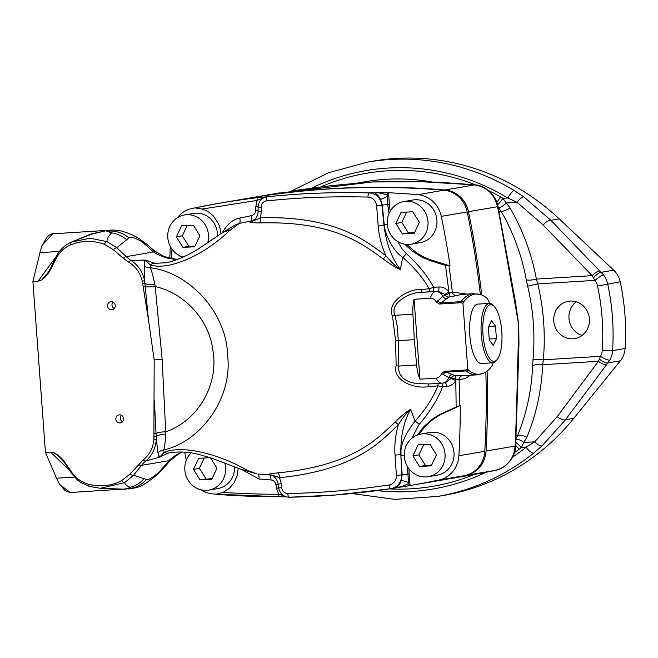 <?xml version="1.0" encoding="UTF-8"?>
<svg xmlns="http://www.w3.org/2000/svg" width="658" height="658" viewBox="0 0 658 658"><rect width="100%" height="100%" fill="white"/><g stroke="black" fill="none" stroke-linecap="round" stroke-linejoin="round"><path stroke-width="0.99" d="M589.404 318.859A18.926 17.832 80.2 0 1 574.804 338.607A18.926 17.832 80.2 0 1 554.02 322.971A18.926 17.832 80.2 0 1 568.389 301.298A18.926 17.832 80.2 0 1 589.404 318.859M599.94 271.03A8.11 2.92 136 0 0 592.167 275.661L593.458 277.783A8.11 2.369 134.7 0 1 601.223 272.33L613.7 270.183L559.201 218.859A235.235 221.606 -99.8 0 0 373.571 161.078L367.312 162.156A235.235 221.606 80.2 0 1 514.219 190.524L523.875 196.898L550.861 220.298L603.493 274.88A8.11 1.332 142.3 0 0 594.914 280.382A13.522 12.732 80.2 0 1 597.546 286.074A221.721 208.874 80.2 0 1 602.267 350.369A13.522 12.732 80.2 0 1 600.491 356.323L598.451 361.3L557.17 416.662L534.683 441.822L526.145 447.193A227.125 213.965 80.2 0 1 512.541 457.17M613.7 270.183A21.632 20.382 80.2 0 1 620.206 281.821A229.831 216.515 80.2 0 1 625.1 348.469A21.632 20.382 80.2 0 1 620.354 360.798L573.842 418.291L565.502 419.73L542.151 445.795L533.515 453.239A8.11 2.418 -128.6 0 1 526.145 447.193L521.202 447.498L523.875 442.48A8.11 3.306 36.1 0 0 515.897 439.347M533.515 453.239A235.235 221.606 80.2 0 1 437.57 496.461L443.829 495.384A235.235 221.606 -99.8 0 0 573.842 418.291M582.083 335.465A18.926 17.832 80.2 0 1 569.219 320.364A18.926 17.832 80.2 0 1 576.301 301.825M593.458 277.783L594.914 280.382L537.759 283.886L536.402 279.074A8.11 1.949 -10.7 0 1 526.293 279.773C521.63 254.975 513.215 232.118 501.059 211.193L498.131 207.221M542.151 445.795A8.11 3.364 -133.1 0 1 534.683 441.822L523.875 442.48L526.844 437.192C536.27 414.524 541.55 390.359 542.685 364.713L543.335 359.819A224.427 211.424 -99.8 0 0 537.759 283.886L527.65 286.172L526.293 279.773M603.493 274.88A21.632 20.382 80.2 0 1 607.688 283.968A229.831 216.515 80.2 0 1 612.582 350.624A21.632 20.382 80.2 0 1 609.752 360.148A8.11 1.793 -150.3 0 1 600.491 356.323L543.335 359.819A8.11 0.732 5 0 0 533.029 359.367A216.309 203.774 -99.8 0 0 527.65 286.172M609.752 360.148L606.791 364.368A8.11 3.315 -143.3 0 1 598.451 361.3L542.685 364.713A8.11 2.484 2.4 0 0 532.61 365.823L533.029 359.367M620.354 360.798L607.877 362.945A8.11 2.764 -142.2 0 1 599.43 359.062M523.875 196.898A8.11 3.035 126 0 0 517.098 202.327L543.089 224.929L592.167 275.661L536.402 279.074C531.491 253.363 522.691 229.658 510.008 207.961L502.901 198.305A8.11 1.982 -54.9 0 1 497.547 204.696M514.219 190.524A8.11 2.106 121.1 0 0 507.853 198L517.098 202.327L506.29 202.985A8.11 2.903 -43.4 0 1 498.46 207.566M510.008 207.961A8.11 2.624 -30.3 0 1 501.059 211.193L498.986 211.555M512.631 286.181L518.767 325.093L518.446 363.578M515.921 438.828L517.542 435.645C526.556 413.808 531.582 390.531 532.61 365.823M276.311 193.452L372.453 181.962L421.975 181.756L474.887 184.906C483.959 184.857 496.272 194.817 498.016 206.645L515.428 301.858L518.767 325.093L518.956 344.126L517.525 390.038A8.11 0.461 -177.9 0 0 517.073 389.865L516.168 418.628A875.633 796.608 81.5 0 1 515.124 446.058C513.725 458.988 507.203 467.073 495.556 470.322A885.224 805.302 81.5 0 1 472.831 474.739L467.863 475.602M366.177 182.356L369.829 182.093C401.38 181.032 428.572 181.386 451.421 183.146A885.224 805.31 81.5 0 1 474.591 184.914C486.616 186.773 494.265 194.028 497.547 206.678A875.633 796.608 81.5 0 1 502.589 233.763L518.767 325.093L517.073 389.865M437.652 480.801A878.767 827.846 -99.8 0 0 438.286 480.694A878.767 827.846 -99.8 0 0 466.02 475.405A27.036 25.473 80.2 0 0 486.056 451.059A878.767 827.846 -99.8 0 0 487.101 371.063M481.689 294.99A878.767 827.846 -99.8 0 0 468.48 211.679A27.036 25.473 -99.8 0 0 445.063 189.989A878.767 827.846 -99.8 0 0 246.816 198.527A878.767 827.846 -99.8 0 0 246.174 198.634M503.057 233.705L502.589 233.763M365.404 182.422L374.591 181.879M372.56 181.962L375.274 181.863M526.844 437.192A8.11 3.093 22.6 0 0 517.542 435.645L516.053 435.9M367.567 182.25L331.607 185.622L291.946 190.894M517.525 390.038L516.62 418.43A8.11 0.633 -178.7 0 1 516.168 418.628M492.924 362.78L481.475 363.479A29.742 9.928 -93.5 0 1 469.828 335.498A29.742 9.928 -93.5 0 1 477.84 304.103L489.289 303.404A29.742 9.928 86.5 0 0 481.278 334.799A29.742 9.928 86.5 0 0 492.924 362.78A29.742 9.928 86.5 0 0 496.313 360.642L497.349 359.309A28.393 9.475 86.5 0 0 501.766 331.385A28.393 9.475 86.5 0 0 494.109 306.307A28.393 9.475 86.5 0 0 482.923 333.59A28.393 9.475 86.5 0 0 497.349 359.309M494.109 306.307L492.916 305.115A29.742 9.928 86.5 0 0 489.289 303.404M493.294 345.458L489.264 339.857L488.351 327.413L491.468 320.569L495.499 326.171L496.412 338.615L493.294 345.458M488.721 326.582L495.499 326.171M489.207 339.059L496.412 338.615M408.972 244.439A21.632 20.382 -99.8 0 0 411.283 244.184A21.632 20.382 -99.8 0 0 427.881 220.636A21.632 20.382 -99.8 0 0 406.266 201.29A21.632 20.382 -99.8 0 0 403.954 201.545A21.632 20.382 -99.8 0 0 387.356 225.102A21.632 20.382 -99.8 0 0 408.972 244.439M403.954 201.545L412.887 200.007A21.632 20.382 80.2 0 1 415.206 199.752A21.632 20.382 80.2 0 1 436.813 219.098A21.632 20.382 80.2 0 1 420.223 242.646L411.283 244.184M395.861 223.449L402.416 233.944L414.178 233.368L419.376 222.289L412.821 211.794L401.059 212.369L395.861 223.449L401.816 222.42L408.371 232.916L414.524 232.611M402.416 233.944L408.371 232.916M406.669 212.098L401.816 222.42M426.047 476.935A21.632 20.382 -99.8 0 0 428.358 476.68A21.632 20.382 -99.8 0 0 444.948 453.132A21.632 20.382 -99.8 0 0 423.341 433.786A21.632 20.382 -99.8 0 0 421.021 434.041A21.632 20.382 -99.8 0 0 404.431 457.59A21.632 20.382 -99.8 0 0 426.047 476.935M421.021 434.041L429.962 432.503A21.632 20.382 80.2 0 1 432.273 432.248A21.632 20.382 80.2 0 1 453.888 451.594A21.632 20.382 80.2 0 1 437.299 475.142L428.358 476.68M412.928 455.936L419.483 466.432L431.245 465.856L436.451 454.785L429.896 444.282L418.134 444.866L412.928 455.936L418.891 454.908L425.446 465.412L431.599 465.107M419.483 466.432L425.446 465.412M423.744 444.586L418.891 454.908M207.706 242.851A21.632 20.382 -99.8 0 0 186.79 214.722A21.632 20.382 -99.8 0 0 184.47 214.977A21.632 20.382 -99.8 0 0 167.741 235.103A21.632 20.382 -99.8 0 0 183.064 257.097M184.47 214.977L193.411 213.439A21.632 20.382 80.2 0 1 195.722 213.184A21.632 20.382 80.2 0 1 217.477 236.107M176.377 236.872L182.932 247.367L194.694 246.791L199.9 235.712L193.345 225.217L181.583 225.793L176.377 236.872L182.34 235.844L188.895 246.339L195.048 246.043M182.932 247.367L188.895 246.339M187.193 225.521L182.34 235.844M191.059 452.926A21.632 20.382 -99.8 0 0 186.543 477.124A21.632 20.382 -99.8 0 0 206.563 490.358A21.632 20.382 -99.8 0 0 208.882 490.103A21.632 20.382 -99.8 0 0 224.773 463.01M234.552 466.859A21.632 20.382 80.2 0 1 217.814 488.565L208.882 490.103M210.28 457.713L198.658 458.289L193.452 469.36L200.007 479.863L211.769 479.279L216.976 468.208L210.453 457.771M200.007 479.863L212.123 478.53M193.452 469.36L199.407 468.34L205.97 478.835M204.26 458.009L199.407 468.34M409.029 468.883A62.189 58.587 -99.8 0 0 409.21 473.908L410.066 485.546A878.767 827.846 -99.8 0 0 411.094 485.374A878.767 827.846 -99.8 0 0 438.828 480.085A27.036 25.473 -99.8 0 0 458.865 455.739A878.767 827.846 -99.8 0 0 460.32 405.534L459.539 405.673A878.956 828.101 -102.3 0 0 459.103 379.707L465.231 378.58L470.289 375.266M411.094 485.374L437.011 480.916A878.767 827.846 80.2 0 0 464.745 475.619A27.036 25.473 -99.8 0 0 484.781 451.281A878.767 827.846 -99.8 0 0 485.851 371.959M480.34 294.529A878.767 827.846 -99.8 0 0 467.205 211.901A27.036 25.473 -99.8 0 0 443.788 190.211L417.863 194.669A878.767 827.846 -99.8 0 0 388.557 192.761L389.413 204.399A62.189 58.587 -99.8 0 0 390.26 211.136M406.989 244.439A62.189 58.587 -99.8 0 0 432.199 260.297L450.072 265.931A878.767 827.846 -99.8 0 0 441.279 216.359A27.036 25.473 -99.8 0 0 417.863 194.669M450.072 265.931L445.458 265.421L430.291 260.617L422.362 257.442L411.916 250.879L404.678 244.176M467.09 294.101L452.301 292.029A879.335 830.059 -95.3 0 0 449.027 266.112M460.32 405.534L443.434 413.298A62.189 58.587 -99.8 0 0 419.146 434.461M194.809 207.887A878.767 827.846 -99.8 0 0 191.881 208.496A27.036 25.473 -99.8 0 0 177.38 217.716M266.605 196.874C261.267 198.222 258.43 201.718 258.092 207.344L261.127 207.467C261.152 203.898 262.887 201.718 266.342 200.937C286.427 198.946 318.456 195.903 367.954 197.071C372.897 197.647 375.776 200.509 376.59 205.658L381.895 205.148C380.554 197.762 376.368 193.682 369.319 192.893C319.591 191.725 287.414 194.784 267.238 196.783L257.689 197.647A878.767 827.846 -99.8 0 0 219.196 203.281A878.767 827.846 -99.8 0 0 219.147 203.289A878.767 827.846 -99.8 0 0 194.784 207.879L202.269 209.047L205.831 210.437L209.104 212.328L213.447 216.046L218.695 224.107L220.43 229.741L220.932 233.73M388.557 192.761L388.088 192.835A878.767 827.846 -99.8 0 0 372.905 192.276C376.146 193.238 378.679 195.591 380.505 199.349L382.306 205.074L387.718 204.556L387.406 196.125A6.761 0.979 -30 0 1 380.505 199.349M219.147 203.289L245.541 198.749A878.767 827.846 80.2 0 1 443.788 190.211M201.266 489.889A27.036 25.473 -99.8 0 0 212.847 493.903A878.767 827.846 -99.8 0 0 216.293 494.183A27.036 25.473 -99.8 0 0 218.217 493.977M181.805 257.656L178.968 255.386M404.283 455.484L401.298 455.838C399.612 446.848 404.201 435.275 415.066 421.112C425.397 409.679 433.022 397.925 437.924 385.868L428.309 386.665C411.447 389.429 392.226 378.539 396.157 365.782L395.598 340.844L392.497 315.972C385.975 301.627 409.383 288.418 421.169 289.504L429.172 288.804L433.638 287.316C427.223 275.48 418.126 264.253 406.348 253.634L401.972 248.782L397.679 241.519M421.169 289.504A4.055 1.242 85.2 0 0 422.559 292.308L435.547 291.51C433.375 291.93 431.632 294.175 430.307 298.263L414.088 299.25L419.952 379.164A21.632 7.222 -93.5 0 1 416.637 364.976L414.334 339.668L398.246 340.655L397.416 327.314L395.063 315.305C388.689 302.919 411.118 291.42 422.559 292.308L432.602 291.478A4.055 1.341 86.5 0 0 433.638 287.316L438.968 286.987C442.99 286.863 446.272 288.434 448.805 291.7A876.588 827.583 -95.3 0 0 445.458 265.421M222.272 232.825L222.322 232.726C227.273 224.082 233.088 219.196 239.775 218.061L251.496 215.643C254.07 214.993 255.485 213.225 255.723 210.346L255.789 206.735L257.13 200.41L202.269 209.047M171.968 249.135L171.565 258.742M388.985 213.644L387.718 204.556M406.348 253.634A6.761 1.579 -48.5 0 1 402.778 257.385C391.954 250.27 384.486 232.348 384.206 224.477L382.306 205.074L381.895 205.148L384.009 225.447L384.206 224.477L387.266 224.181M430.571 291.626A4.055 1.242 85.2 0 1 429.172 288.813C422.905 277.734 414.104 267.263 402.778 257.385L400.311 269.418C395.548 267.551 389.832 264.031 383.145 258.857C364.565 245.895 335.991 220.619 259.556 222.947C252.244 222.832 249.045 222.404 249.958 221.672L254.144 219.879C256.661 217.88 257.977 215.026 258.101 211.317L261.325 211.448L261.127 207.467M239.413 223.399L230.39 229.922A21.632 18.523 -124.3 0 0 222.527 232.661L234.503 225.291L239.413 223.399L250.937 220.989L249.958 221.672C252.359 221.392 255.872 220.06 260.486 217.675A5.404 1.81 -93.5 0 1 259.556 222.947M230.39 229.922A24.593 4.869 164.5 0 1 230.037 230.193A69.954 21.582 -0.7 0 0 229.469 230.637C202.113 257.13 167.206 270.561 150.361 264.911L150.312 267.757C189.907 272.486 226.796 313.397 227.578 355.131C232.907 396.618 202.31 440.95 163.694 450.047L164.13 452.433C181.394 445.022 216.737 452.951 247.063 470.174A69.88 16.927 172.3 0 0 247.679 470.429A25.086 3.274 7 0 1 248.058 470.593L256.908 473.892L241.938 469.615A21.632 18.868 109.8 0 1 241.905 469.606M272.437 475.57L269.278 474.673L257.878 474.031A5.404 1.744 -83.7 0 1 258.997 478.999L241.807 469.573M395.03 455.097C394.298 445.071 395.409 434.938 398.37 424.714C381.821 440.103 357.45 469.845 279.584 477.675C274.649 475.783 270.964 474.763 268.53 474.615C267.543 474.27 270.668 473.678 277.906 472.855C354.604 465.609 378.786 436.961 395.137 422.132C401.174 416.021 406.331 411.76 410.592 409.334C403.716 421.457 400.467 436.55 400.837 454.62L395.03 455.097L396.396 475.43C396.346 480.62 393.912 483.803 389.1 484.979C342.629 491.871 308.018 493.13 287.826 493.516C284.289 493.163 282.249 491.222 281.706 487.693L281.32 483.729L279.584 477.675A5.404 1.81 86.5 0 0 277.906 472.855M411.892 438.261L419.146 424.344A6.761 1.875 41.7 0 0 415.066 421.112L410.592 409.334C406.8 412.566 402.729 417.69 398.37 424.714A5.404 1.546 42.2 0 0 395.137 422.132M432.602 291.478L437.932 291.157A4.055 1.341 86.5 0 0 438.968 286.987M430.307 298.263C433.013 298.329 435.037 299.653 436.377 302.244L442.826 296.339A8.11 7.378 -98.5 0 0 435.547 291.51L437.932 291.157L444.602 294.274L445.186 295.138L442.826 296.339A4.055 3.701 -130 0 0 446.733 298.617L439.519 304.029L460.345 302.754L462.928 303.132L467.789 369.377L465.288 370.067L444.38 371.342L441.534 373.489C440.572 376.22 438.763 377.782 436.09 378.177L419.952 379.164M444.602 294.274A4.055 0.724 143.5 0 0 448.805 291.7L449.241 293.04A4.055 0.913 -94.7 0 1 448.822 297.079L446.733 298.617M445.186 295.138L452.301 292.029A4.055 3.8 -114.4 0 0 456.512 295.598L448.822 297.079A4.055 3.742 -122.1 0 1 445.186 295.138M489.429 303.396A13.053 4.359 -93.5 0 0 486.649 297.959A107.69 35.935 86.5 0 0 480.562 294.595L473.447 293.715L460.945 294.48L456.512 295.598M480.562 294.595A107.69 35.935 86.5 0 0 463.627 301.923A13.053 4.359 86.5 0 0 462.928 303.132M493.146 362.755A13.053 4.359 86.5 0 1 491.674 366.358A107.69 35.935 86.5 0 1 483.712 373.135A107.69 35.935 86.5 0 1 468.644 370.314A13.053 4.359 -93.5 0 1 467.789 369.377M436.377 302.244L439.519 304.029M459.103 379.707A4.055 3.825 93.8 0 1 462.739 375.636L476.762 374.871A108.159 36.091 86.5 0 1 466.086 370.915L446.157 372.132L454.859 375.644A4.055 0.954 -92.9 0 1 455.904 379.395L459.103 379.707M441.534 373.489L448.69 377.528L451.569 377.98A4.055 3.783 103.1 0 1 454.859 375.644L462.739 375.636M436.09 378.177C437.973 381.755 440.005 383.417 442.184 383.145L442.785 383.088A8.11 7.378 81.5 0 1 442.785 383.088A8.11 7.378 81.5 0 0 448.69 377.528A4.055 3.759 113.7 0 1 452.235 374.756M417.361 435.053L424.18 426.277L433.441 418.324L440.539 414.17L456.101 406.998A876.234 825.642 -102.3 0 0 455.69 380.637L455.912 379.395A4.055 0.642 -156.9 0 0 451.569 377.98L445.647 382.66L442.793 383.088M456.101 406.998L459.539 405.673M451.158 378.811A4.055 0.921 -151.2 0 1 455.69 380.637C453.625 384.165 450.607 386.114 446.618 386.476L442.604 386.723L437.924 385.868A4.055 1.242 -94.8 0 1 438.475 383.392M419.146 424.344C429.839 412.114 437.66 399.579 442.604 386.723A4.055 1.341 -93.5 0 0 441.518 383.203M190.606 453.387L190.886 452.901M238.188 468.257L237.225 475.512L234.166 482.61L229.255 488.442L223.144 492.365A876.16 825.395 -99.8 0 0 278.663 494.24L276.492 488.228L275.916 484.691C275.266 481.878 273.621 480.307 270.973 479.978L258.997 478.999M410.066 485.546L409.605 485.629L408.552 483.465L407.442 466.547M394.759 488.014A878.767 827.846 -99.8 0 0 409.605 485.629L394.718 488.022M408.445 482.594A6.761 1.324 21.7 0 0 401.216 480.71L402.17 474.903L400.837 454.62L401.709 474.986C401.462 482.454 397.909 487.01 391.033 488.647C344.356 495.573 309.597 496.839 289.306 497.226A4.055 1.349 -91.1 0 1 289.24 497.234A4.055 1.349 -91.1 0 1 287.826 493.516M216.293 494.183L279.56 496.749A2.706 0.897 89.9 0 0 279.609 496.749A878.767 827.846 -99.8 0 1 215.923 494.273M223.144 492.365L215.816 494.273M286.329 496.864L279.56 496.749A2.706 0.897 89.9 0 1 278.663 494.24L283.491 495.573M271.976 475.413L269.665 475.01A5.404 1.768 -87 0 1 270.973 479.978M248.058 470.593A21.632 18.868 109.8 0 1 241.938 469.615L241.873 469.598A21.632 18.482 108.8 0 0 247.679 470.429M230.037 230.193A21.632 18.136 -122.9 0 0 222.544 232.652L198.691 248.716C193.139 252.392 176.073 261.514 165.076 262.83L154.926 263.307L145.064 260.042L131.205 260.527C138.213 265.223 142.704 272.001 144.67 280.859L148.42 319.451L154.178 359.942L153.89 439.544C153.075 448.065 149.514 454.867 143.197 459.95L129.832 474.204L121.615 480.661C111.037 486.048 99.991 487.241 88.476 484.239C81.6 482.289 76.024 478.3 71.747 472.288L65.257 462.919C62.066 458.33 58.463 455.015 54.45 452.975L50.518 452.095L45.443 452.408L56.53 478.202A56.785 18.95 -93.5 0 0 59.837 484.666L70.357 492.562M229.469 230.637A21.632 18.325 -124.1 0 0 221.507 233.335M75.07 240.606L91.174 233.935L105.823 230.785A124.699 58.208 81.4 0 1 108.142 231.098L111.186 230.119C113.168 229.856 116.31 230.103 120.595 230.851C128.228 232.924 134.446 235.556 139.257 238.739A26.024 12.724 113.6 0 1 142.087 241.807L146.101 243.699L154.72 251.085A40.557 1.316 130 0 0 153.561 251.932L126.221 256.636A8.11 1.999 133.4 0 0 123.202 258.216L128.68 262.164C135.671 266.432 140.203 272.741 142.251 281.089A8.11 0.469 169.8 0 1 144.67 280.859L144.234 265.832L145.064 260.042L150.361 264.911A21.632 11.005 -81.2 0 1 154.515 263.241M91.174 233.935A8.11 3.471 72.6 0 0 92.194 234.026L75.884 240.285L92.194 234.026L105.823 230.785L111.646 232.883L108.142 231.098A28.343 26.739 40.4 0 1 128.869 237.785C130.161 236.206 134.561 237.546 142.087 241.807L153.561 251.932L157.706 254.547L166.384 257.936L176.673 259.68M75.884 240.285L71.59 242.021A8.11 2.525 66.6 0 0 71.59 242.021L89.883 238.229L106.974 241.585L116.803 247.737L126.221 256.636A34.372 32.39 -88.7 0 0 131.205 260.527A8.11 2.311 122.3 0 0 128.68 262.164M50.995 268.719L56.053 258.643C59.417 252.162 64.361 247.531 70.891 244.76A8.11 2.525 66.6 0 1 71.59 242.021C64.394 245.261 59.039 250.517 55.527 257.788L50.674 268.061A8.11 1.25 25.3 0 0 50.995 268.719C48.503 273.662 45.418 277.38 41.742 279.889L37.967 281.237L32.9 281.55L45.443 452.408M142.26 281.089L148.42 319.451M123.202 258.216L113.341 249.67L104.252 244.266C92.984 240.219 81.863 240.384 70.891 244.76M119.361 414.861A4.055 3.825 80.2 0 1 120.34 422.905A4.055 3.825 80.2 0 1 115.857 419.343A4.055 3.825 80.2 0 1 119.361 414.861M111.046 301.668A4.055 3.825 -99.8 0 0 107.55 306.151A4.055 3.825 -99.8 0 0 112.033 309.712A4.055 3.825 -99.8 0 0 111.046 301.668M55.486 257.87A8.11 3.8 36.4 0 1 55.239 257.804L56.062 256.694M59.442 251.438L39.965 252.631L32.9 281.55M39.965 252.631A56.785 18.95 -93.5 0 1 42.244 245.228L46.907 237.308L49.334 235.079L51.867 233.87L111.194 230.119M52.739 233.705L42.244 245.228M60.289 457.672L54.45 452.975M60.24 457.631L65.002 463.388A8.11 0.765 -33.4 0 1 65.257 462.919M154.391 400.78L156.3 439.182C155.642 448.205 152.179 455.443 145.92 460.913A34.372 32.234 -110.4 0 0 141.544 465.354L133.516 475.282L124.675 482.602L100.345 488.294L124.806 489.207L111.753 488.845M143.271 286.756L145.171 286.625A8.11 1.151 176.2 0 0 155.189 286.559L162.139 359.309L165.832 434.099C165.183 442.875 164.475 448.188 163.694 450.047A8.11 7.501 172.2 0 0 157.969 452.91L156.3 439.182A8.11 1.02 -178.2 0 1 153.89 439.544M165.832 434.099A8.11 2.41 173.4 0 0 156.152 436.534A8.11 0.855 178.4 0 1 154.021 436.896M162.139 359.309L154.178 359.942M154.071 433.803A8.11 0.847 178.3 0 0 155.954 433.482A8.11 1.703 175.4 0 1 165.849 431.804C199.275 420.067 218.744 383.482 212.929 350.624C209.672 321.277 185.778 293.361 155.189 286.559L154.836 284.248C152.845 275.25 151.34 269.755 150.312 267.757A8.11 7.279 178.9 0 1 144.234 265.832M154.836 284.248A8.11 1.867 178.1 0 1 144.916 283.549L142.77 283.697M144.99 261.637L142.696 260.107M157.969 452.91L159.54 457.211L164.13 452.433A21.632 11.268 75.1 0 0 168.456 453.025L170.858 452.498C189.035 450.845 196.8 453.781 211.777 458.207L241.873 469.598M143.197 459.95A8.11 2.624 -129.6 0 0 145.92 460.913L159.54 457.211L168.456 453.025M247.063 470.174A21.632 18.671 109.9 0 1 240.795 469.212M147.507 244.801L139.257 238.739M41.742 279.889L47.458 273.506M129.832 474.204A8.11 2.393 -141 0 0 133.516 475.282L146.619 479.427A28.352 27.151 121.9 0 1 127.068 488.853L69.83 492.538L64.961 490.449L59.837 484.666M127.068 488.853A124.707 58.661 88.1 0 1 124.806 489.207L130.325 487.339L127.068 488.853M121.615 480.661A8.11 2.747 -119.2 0 0 124.675 482.602C124.938 484.452 126.821 486.032 130.325 487.339A29.042 27.759 108.5 0 0 144.25 478.555M181.962 451.972L175.291 455.509L170.019 459.547L159.014 472.173L163.159 468.702L157.246 474.689A26.04 11.967 56.3 0 0 159.014 472.173C152.228 477.848 148.099 480.266 146.619 479.427M157.213 457.853L159.236 455.986M182.348 451.997L179.289 453.543L170.035 460.748A40.557 3.257 -138.2 0 1 168.892 460.649L141.544 465.354A8.11 2.393 -141 0 1 138.353 464.54M104.252 244.266A8.11 2.517 112.1 0 1 106.974 241.585C106.909 239.002 108.463 236.107 111.646 232.883A29.034 27.455 52.3 0 1 126.706 239.726L128.869 237.785M122.446 421.737A4.055 3.825 80.2 0 1 121.335 415.305M113.028 302.112A4.055 3.825 -99.8 0 0 114.13 308.544M254.531 219.558L250.937 220.989A5.404 1.81 80 0 0 251.496 215.643M258.101 206.842L255.789 206.735M266.342 200.937A4.055 1.382 83.7 0 1 267.238 196.783L266.358 196.915M264.639 197.425L257.13 200.41A2.706 0.905 -96.9 0 1 257.689 197.647M387.406 196.125L387.373 195.303C384.305 193.748 379.485 192.736 372.905 192.276L369.319 192.893A4.055 1.341 91.6 0 0 367.954 197.071M387.373 195.303L388.088 192.835M376.59 205.658L378.202 226.007L384.009 225.447C386.287 243.493 391.724 258.15 400.311 269.418C395.927 266.597 391.148 262.049 385.966 255.773C367.098 242.251 338.163 215.898 260.486 217.675L261.325 211.448M378.202 226.007C378.942 236.066 381.533 245.985 385.966 255.773A5.404 1.291 -49.8 0 1 383.145 258.857M271.54 475.232C275.085 476.737 277.281 479.666 278.12 484.017L281.32 483.729M391.296 488.606L391.025 488.655A4.063 1.357 -98.7 0 1 391.025 488.647L394.636 488.03C401.117 486.879 405.756 485.357 408.552 483.465M394.636 488.03C397.769 487.093 399.957 484.65 401.207 480.71M389.1 484.979A4.063 1.357 -98.7 0 0 391.025 488.655L335.703 494.98L289.24 497.234C283.466 496.848 279.954 493.755 278.696 487.956L281.706 487.693M445.162 382.726A4.055 1.341 -93.5 0 1 446.618 386.476M429.139 383.959A4.055 1.242 -94.8 0 0 428.309 386.665M429.287 383.935L415.922 383.548L409.95 382.043L405.92 380.176L402.811 377.856L400.171 374.451L398.789 370.331L398.797 366.07A4.055 0.617 6.3 0 0 396.157 365.782M441.88 383.178L427.906 384.033M414.088 299.25A21.632 7.222 86.5 0 0 412.911 314.211L414.334 339.668M416.637 364.976L398.797 366.07L398.246 340.655L395.598 340.844M412.911 314.211L395.063 315.305L392.497 315.972M437.841 300.64A4.055 3.019 -124.2 0 0 441.156 302.861L460.995 301.652A13.522 4.507 86.5 0 0 460.345 302.754M444.38 371.342L446.157 372.132A4.055 3.101 111.9 0 0 443.196 374.723M620.206 281.821L597.546 286.074M559.201 218.859L550.861 220.298A8.11 2.92 136 0 0 543.089 224.929M602.267 350.369A8.11 0.674 -176.3 0 0 612.582 350.624L625.1 348.469M606.791 364.368L565.502 419.73A8.11 3.315 -143.3 0 1 557.17 416.662M311.9 188.032A227.125 213.965 80.2 0 1 507.853 198L502.901 198.305A29.742 28.023 -99.8 0 0 500.401 196.734A224.427 211.424 -99.8 0 0 488.466 190.557M508.091 261.596A8.11 1.012 169.5 0 1 507.688 262.024M486.056 451.059L515.124 446.058A8.11 0.74 -177 0 0 515.584 445.844C516.078 456.372 505.961 468.652 495.597 470.314L495.597 470.314A8.11 3.372 -101.9 0 1 495.556 470.322L466.02 475.405M498.016 206.645L468.48 211.679M495.639 470.305A8.11 3.372 -101.9 0 1 495.597 470.314L469.014 475.405M474.887 184.906A8.11 3.29 95.3 0 0 474.591 184.914L445.063 189.989M486.048 472.263A227.125 213.965 80.2 0 1 377.059 490.629M475.808 185.013A224.427 211.424 -99.8 0 0 320.841 186.888M500.401 196.734A8.11 2.163 -60.8 0 1 496.798 202.351M432.849 182.151A216.309 203.774 -99.8 0 0 365.157 181.731L357.327 183.08M514.375 452.663A224.427 211.424 -99.8 0 0 518.948 449.356A8.11 2.459 53.4 0 0 515.609 445.343M389.339 488.902A224.427 211.424 -99.8 0 0 474.352 474.467M518.948 449.356A29.742 28.023 -99.8 0 0 521.202 447.498A8.11 2.319 47.3 0 0 515.749 442.571M484.781 451.281L458.865 455.739M467.205 211.901L441.279 216.359M389.413 204.399L387.726 204.696M432.199 260.297L430.291 260.617M473.447 293.715A108.159 36.091 86.5 0 0 460.995 301.652A8.11 7.139 -142.4 0 1 463.627 301.923M468.644 370.314A8.11 7.32 128.6 0 1 466.086 370.915A13.522 4.507 86.5 0 1 465.288 370.067M443.434 413.298L441.773 413.586M409.21 473.908L407.557 474.188M464.745 475.619L438.828 480.085M278.688 487.907L276.492 488.228M278.169 484.354L275.916 484.691M239.405 223.399A5.404 1.801 76.7 0 0 239.775 218.061M37.967 281.237L55.239 257.804M74.535 477.099L56.53 478.202M69.616 470.38L50.518 452.095M65.002 463.388L71.311 472.946A8.11 0.765 -33.4 0 1 71.747 472.288M89.57 486.476A8.11 2.344 -73.8 0 1 89.389 486.451L100.345 488.294M89.381 486.451A8.11 2.344 -73.8 0 1 88.476 484.239M113.341 249.67A8.11 1.999 133.4 0 1 116.803 247.737L126.706 239.726M55.527 257.788A8.11 1.25 25.3 0 0 56.053 258.643M258.092 210.453L255.723 210.346M407.573 474.393L396.396 475.43M367.312 162.156L328.194 172.857L291.708 190.927M277.224 193.296L246.816 198.527M468.693 475.463L438.286 480.694M437.57 496.461L394.742 499.373L352.03 493.525M277.306 193.279L280.004 192.819M516.62 418.43L515.584 445.844M483.712 373.135L476.762 374.871M186.28 460.312L184.709 452.153M170.299 246.421L169.78 258.323M71.311 472.946L77.118 479.641L80.86 482.511L89.389 486.451M154.72 251.076L164.122 256.505L177.01 259.556M50.674 268.061L47.434 273.531M52.352 233.738L53.125 233.664M69.97 492.579L70.743 492.554M170.035 460.748L163.159 468.702M128.729 489.001C138.155 487.381 140.911 487.923 157.246 474.689M194.776 207.879L219.196 203.281M258.101 211.317L258.092 207.344M278.696 487.956L278.12 484.017"/></g></svg>
